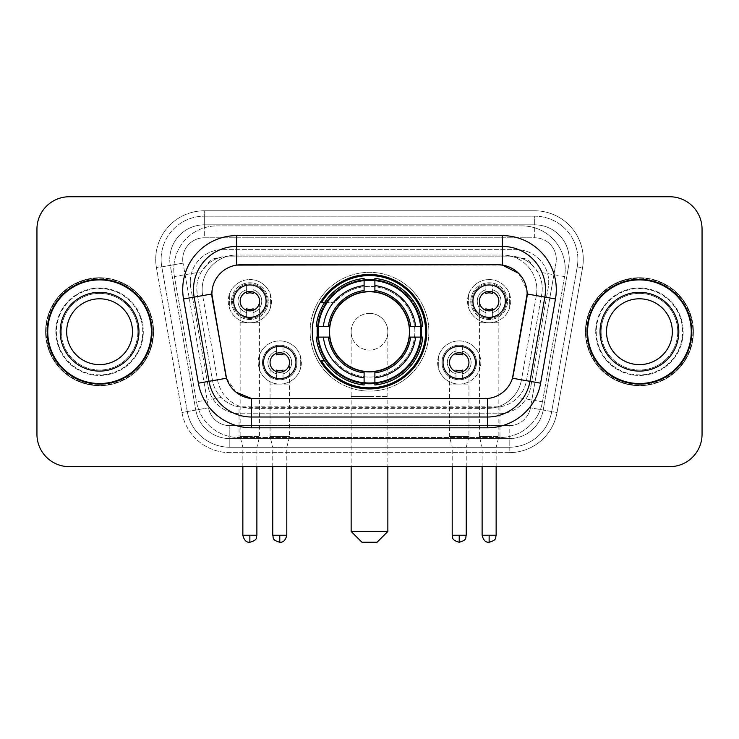 <?xml version="1.0" encoding="UTF-8"?>
<svg xmlns="http://www.w3.org/2000/svg" width="739" height="739" viewBox="0 0 739 739"><rect width="100%" height="100%" fill="white"/><g stroke="black" fill="none" stroke-linecap="round" stroke-linejoin="round"><path stroke-width="0.55" stroke-dasharray="3.69 2.77" d="M312.274 331.709A57.226 57.226 0 0 0 369.5 388.936A57.226 57.226 0 0 0 426.726 331.709A57.226 57.226 0 0 0 369.5 274.483A57.226 57.226 0 0 0 312.274 331.709M455.981 370.11L455.981 379.449A17.274 17.274 0 0 1 441.95 362.479A17.274 17.274 0 0 0 459.224 379.754A17.274 17.274 0 0 0 476.498 362.479A17.274 17.274 0 0 0 459.224 345.205A17.274 17.274 0 0 0 441.95 362.479A17.274 17.274 0 0 0 459.224 379.754A17.274 17.274 0 0 0 476.498 362.479A17.274 17.274 0 0 0 459.224 345.205A17.274 17.274 0 0 0 441.95 362.479A17.274 17.274 0 0 1 459.224 345.205A17.274 17.274 0 0 1 476.498 362.479A17.274 17.274 0 0 0 455.981 345.51L455.981 354.859M276.534 370.11L276.534 379.449A17.274 17.274 0 0 1 262.502 362.479A17.274 17.274 0 0 0 279.776 379.754A17.274 17.274 0 0 0 297.05 362.479A17.274 17.274 0 0 0 279.776 345.205A17.274 17.274 0 0 0 262.502 362.479A17.274 17.274 0 0 0 279.776 379.754A17.274 17.274 0 0 0 297.05 362.479A17.274 17.274 0 0 0 279.776 345.205A17.274 17.274 0 0 0 262.502 362.479A17.274 17.274 0 0 1 279.776 345.205A17.274 17.274 0 0 1 297.05 362.479A17.274 17.274 0 0 0 276.534 345.51L276.534 354.859M470.752 301.152A18.373 18.373 0 0 0 489.135 319.534A18.373 18.373 0 0 0 507.508 301.152A18.373 18.373 0 0 0 489.135 282.778A18.373 18.373 0 0 0 470.752 301.152A18.373 18.373 0 0 0 489.135 319.534A18.373 18.373 0 0 0 507.508 301.152A18.373 18.373 0 0 0 489.135 282.778A18.373 18.373 0 0 0 470.752 301.152M231.492 301.152A18.373 18.373 0 0 0 249.865 319.534A18.373 18.373 0 0 0 268.248 301.152A18.373 18.373 0 0 0 249.865 282.778A18.373 18.373 0 0 0 231.492 301.152A18.373 18.373 0 0 0 249.865 319.534A18.373 18.373 0 0 0 268.248 301.152A18.373 18.373 0 0 0 249.865 282.778A18.373 18.373 0 0 0 231.492 301.152M437.627 362.479A21.597 21.597 0 0 0 459.224 384.077A21.597 21.597 0 0 0 480.821 362.479A21.597 21.597 0 0 0 459.224 340.891A21.597 21.597 0 0 0 437.627 362.479A21.597 21.597 0 0 0 459.224 384.077A21.597 21.597 0 0 0 480.821 362.479A21.597 21.597 0 0 0 459.224 340.891A21.597 21.597 0 0 0 437.627 362.479M258.179 362.479A21.597 21.597 0 0 0 279.776 384.077A21.597 21.597 0 0 0 301.373 362.479A21.597 21.597 0 0 0 279.776 340.891A21.597 21.597 0 0 0 258.179 362.479A21.597 21.597 0 0 0 279.776 384.077A21.597 21.597 0 0 0 301.373 362.479A21.597 21.597 0 0 0 279.776 340.891A21.597 21.597 0 0 0 258.179 362.479M467.538 301.152A21.597 21.597 0 0 0 489.135 322.749A21.597 21.597 0 0 0 510.723 301.152A21.597 21.597 0 0 0 489.135 279.564A21.597 21.597 0 0 0 467.538 301.152A21.597 21.597 0 0 0 489.135 322.749A21.597 21.597 0 0 0 510.723 301.152A21.597 21.597 0 0 0 489.135 279.564A21.597 21.597 0 0 0 467.538 301.152M228.277 301.152A21.597 21.597 0 0 0 249.865 322.749A21.597 21.597 0 0 0 271.462 301.152A21.597 21.597 0 0 0 249.865 279.564A21.597 21.597 0 0 0 228.277 301.152A21.597 21.597 0 0 0 249.865 322.749A21.597 21.597 0 0 0 271.462 301.152A21.597 21.597 0 0 0 249.865 279.564A21.597 21.597 0 0 0 228.277 301.152M455.981 353.316L455.981 346.609A16.193 16.193 0 0 0 455.981 378.35L455.981 379.449A17.274 17.274 0 0 0 462.466 379.449L462.466 378.35A16.193 16.193 0 0 0 475.417 362.479A16.193 16.193 0 0 1 459.224 378.682A16.193 16.193 0 0 1 443.031 362.479A16.193 16.193 0 0 1 459.224 346.286A16.193 16.193 0 0 1 475.417 362.479A16.193 16.193 0 0 1 459.224 378.682A16.193 16.193 0 0 1 443.031 362.479A16.193 16.193 0 0 0 459.224 378.682A16.193 16.193 0 0 0 475.417 362.479A16.193 16.193 0 0 1 459.224 378.682A16.193 16.193 0 0 1 443.031 362.479A16.193 16.193 0 0 1 459.224 346.286A16.193 16.193 0 0 1 475.417 362.479A16.193 16.193 0 0 0 459.224 346.286A16.193 16.193 0 0 0 443.031 362.479A16.193 16.193 0 0 1 459.224 346.286A16.193 16.193 0 0 1 475.417 362.479A16.193 16.193 0 0 0 462.466 346.609L462.466 353.316M276.534 353.316L276.534 346.609A16.193 16.193 0 0 0 276.534 378.35L276.534 379.449A17.274 17.274 0 0 0 283.019 379.449L283.019 378.35A16.193 16.193 0 0 0 295.969 362.479A16.193 16.193 0 0 1 279.776 378.682A16.193 16.193 0 0 1 263.583 362.479A16.193 16.193 0 0 1 279.776 346.286A16.193 16.193 0 0 1 295.969 362.479A16.193 16.193 0 0 1 279.776 378.682A16.193 16.193 0 0 1 263.583 362.479A16.193 16.193 0 0 0 279.776 378.682A16.193 16.193 0 0 0 295.969 362.479A16.193 16.193 0 0 1 279.776 378.682A16.193 16.193 0 0 1 263.583 362.479A16.193 16.193 0 0 1 279.776 346.286A16.193 16.193 0 0 1 295.969 362.479A16.193 16.193 0 0 0 279.776 346.286A16.193 16.193 0 0 0 263.583 362.479A16.193 16.193 0 0 1 279.776 346.286A16.193 16.193 0 0 1 295.969 362.479A16.193 16.193 0 0 0 283.019 346.609L283.019 353.316M485.892 308.782L485.892 318.121A17.274 17.274 0 0 0 492.368 318.121L492.368 317.022A16.193 16.193 0 0 0 505.328 301.152A16.193 16.193 0 0 1 489.135 317.354A16.193 16.193 0 0 1 472.932 301.152A16.193 16.193 0 0 1 489.135 284.958A16.193 16.193 0 0 1 505.328 301.152A16.193 16.193 0 0 1 489.135 317.354A16.193 16.193 0 0 1 472.932 301.152A16.193 16.193 0 0 0 489.135 317.354A16.193 16.193 0 0 0 505.328 301.152A16.193 16.193 0 0 1 489.135 317.354A16.193 16.193 0 0 1 472.932 301.152A16.193 16.193 0 0 1 489.135 284.958A16.193 16.193 0 0 1 505.328 301.152A16.193 16.193 0 0 0 489.135 284.958A16.193 16.193 0 0 0 472.932 301.152A16.193 16.193 0 0 1 489.135 284.958A16.193 16.193 0 0 1 505.328 301.152A16.193 16.193 0 0 0 492.368 285.291L492.368 291.997M246.632 308.782L246.632 318.121A17.274 17.274 0 0 0 253.107 318.121L253.107 317.022A16.193 16.193 0 0 0 266.068 301.152A16.193 16.193 0 0 1 249.865 317.354A16.193 16.193 0 0 1 233.672 301.152A16.193 16.193 0 0 1 249.865 284.958A16.193 16.193 0 0 1 266.068 301.152A16.193 16.193 0 0 1 249.865 317.354A16.193 16.193 0 0 1 233.672 301.152A16.193 16.193 0 0 0 249.865 317.354A16.193 16.193 0 0 0 266.068 301.152A16.193 16.193 0 0 1 249.865 317.354A16.193 16.193 0 0 1 233.672 301.152A16.193 16.193 0 0 1 249.865 284.958A16.193 16.193 0 0 1 266.068 301.152A16.193 16.193 0 0 0 249.865 284.958A16.193 16.193 0 0 0 233.672 301.152A16.193 16.193 0 0 1 249.865 284.958A16.193 16.193 0 0 1 266.068 301.152A16.193 16.193 0 0 0 253.107 285.291L253.107 291.997M452.203 466.669L452.203 447.344L466.244 447.344L452.203 447.344L449.506 436.546L468.942 436.546L449.506 436.546L449.506 384.077L459.224 384.077L449.506 384.077L449.506 362.479A9.718 9.718 0 0 1 459.834 352.78A9.718 9.718 0 0 1 468.942 362.479A9.718 9.718 0 0 1 459.224 372.197A9.718 9.718 0 0 1 449.506 362.479A9.718 9.718 0 0 1 459.224 352.762A9.718 9.718 0 0 1 468.942 362.479A9.718 9.718 0 0 1 459.224 372.197A9.718 9.718 0 0 1 449.506 362.479A9.718 9.718 0 0 1 459.224 352.762A9.718 9.718 0 0 1 468.942 362.479A9.718 9.718 0 0 1 458.614 372.179A9.718 9.718 0 0 1 449.506 362.479A9.718 9.718 0 0 1 459.834 352.78A9.718 9.718 0 0 1 468.942 362.479A9.718 9.718 0 0 1 458.614 372.179M272.756 466.669L272.756 447.344L286.797 447.344L272.756 447.344L270.058 436.546L289.494 436.546L270.058 436.546L270.058 384.077L279.776 384.077L270.058 384.077L270.058 362.479A9.718 9.718 0 0 1 280.386 352.78A9.718 9.718 0 0 1 289.494 362.479A9.718 9.718 0 0 1 279.776 372.197A9.718 9.718 0 0 1 270.058 362.479A9.718 9.718 0 0 1 279.776 352.762A9.718 9.718 0 0 1 289.494 362.479A9.718 9.718 0 0 1 279.776 372.197A9.718 9.718 0 0 1 270.058 362.479A9.718 9.718 0 0 1 279.776 352.762A9.718 9.718 0 0 1 289.494 362.479A9.718 9.718 0 0 1 279.166 372.179A9.718 9.718 0 0 1 270.058 362.479A9.718 9.718 0 0 1 280.386 352.78A9.718 9.718 0 0 1 289.494 362.479A9.718 9.718 0 0 1 279.166 372.179M496.146 466.669L496.146 447.344L489.135 447.344L496.146 447.344L498.853 436.546L489.135 436.546L498.853 436.546L498.853 322.749L489.135 322.749L498.853 322.749L498.853 301.152A9.718 9.718 0 0 1 489.135 310.87A9.718 9.718 0 0 1 479.417 301.152A9.718 9.718 0 0 1 489.135 291.434A9.718 9.718 0 0 1 498.853 301.152A9.718 9.718 0 0 1 488.525 310.851A9.718 9.718 0 0 1 479.417 301.152A9.718 9.718 0 0 1 489.135 291.434A9.718 9.718 0 0 1 498.853 301.152A9.718 9.718 0 0 1 489.135 310.87A9.718 9.718 0 0 1 479.417 301.152A9.718 9.718 0 0 1 489.745 291.452A9.718 9.718 0 0 1 498.853 301.152A9.718 9.718 0 0 0 489.745 291.452A9.718 9.718 0 0 0 479.417 301.152A9.718 9.718 0 0 0 488.525 310.851M256.886 466.669L256.886 447.344L249.865 447.344L256.886 447.344L259.583 436.546L249.865 436.546L259.583 436.546L259.583 322.749L249.865 322.749L259.583 322.749L259.583 301.152A9.718 9.718 0 0 1 249.865 310.87A9.718 9.718 0 0 1 240.147 301.152A9.718 9.718 0 0 1 249.865 291.434A9.718 9.718 0 0 1 259.583 301.152A9.718 9.718 0 0 1 249.255 310.851A9.718 9.718 0 0 1 240.147 301.152A9.718 9.718 0 0 1 249.865 291.434A9.718 9.718 0 0 1 259.583 301.152A9.718 9.718 0 0 1 249.865 310.87A9.718 9.718 0 0 1 240.147 301.152A9.718 9.718 0 0 1 250.475 291.452A9.718 9.718 0 0 1 259.583 301.152A9.718 9.718 0 0 0 250.475 291.452A9.718 9.718 0 0 0 240.147 301.152A9.718 9.718 0 0 0 249.255 310.851M531.988 264.876A32.387 32.387 0 0 0 521.475 258.29L522.039 258.29A10.799 10.799 0 0 1 531.988 264.876L537.604 271.832C541.669 278.742 543.045 286.187 541.742 294.15L526.51 380.52C525.3 387.07 522.408 392.723 517.827 397.48C512.894 402.496 506.936 405.609 499.961 406.847L239.039 406.847C232.055 405.609 226.097 402.487 221.173 397.48C216.592 392.723 213.691 387.07 212.49 380.52L197.258 294.15L196.768 288.524C196.796 282.52 198.338 276.959 201.396 271.832L207.012 264.876A10.799 10.799 0 0 1 216.961 258.29L216.961 225.903A43.185 43.185 0 0 0 174.422 276.589L196.509 401.831A43.185 43.185 0 0 0 239.039 437.525L499.961 437.525A43.185 43.185 0 0 0 542.491 401.831L564.578 276.589A43.185 43.185 0 0 0 522.039 225.903L216.961 225.903A43.185 43.185 0 0 0 174.422 276.589L196.509 401.831A43.185 43.185 0 0 0 239.039 437.525L499.961 437.525A43.185 43.185 0 0 0 542.491 401.831L564.578 276.589A43.185 43.185 0 0 0 522.039 225.903L216.961 225.903M216.961 258.29L229.155 256.128L509.845 256.128A32.387 32.387 0 0 1 541.742 294.15L526.51 380.52A32.387 32.387 0 0 1 494.613 407.291L244.387 407.291A32.387 32.387 0 0 1 212.49 380.52L197.258 294.15A32.387 32.387 0 0 1 229.155 256.128L509.845 256.128L521.475 258.29M225.635 374.562L211.862 293.919A29.154 29.154 0 0 0 212.305 298.981L225.635 374.562A29.154 29.154 0 0 0 254.345 398.654L484.655 398.654A29.154 29.154 0 0 0 513.365 374.562L526.695 298.981A29.154 29.154 0 0 0 497.984 264.765L241.016 264.765A29.154 29.154 0 0 0 211.862 293.919L212.185 289.605C214.984 276.09 223.15 267.924 236.692 265.089L502.308 265.089C515.822 267.906 523.997 276.081 526.815 289.605L526.695 298.981L513.365 374.562M317.41 326.315A52.367 52.367 0 0 1 372.207 279.416A52.367 52.367 0 0 1 421.867 331.709A52.367 52.367 0 0 0 369.5 279.342A52.367 52.367 0 0 0 317.133 331.709A52.367 52.367 0 0 0 369.5 384.077A52.367 52.367 0 0 0 421.867 331.709A52.367 52.367 0 0 1 372.207 384.003A52.367 52.367 0 0 1 317.41 337.113M217.525 258.29A32.387 32.387 0 0 0 207.012 264.876M47.204 331.709A52.367 52.367 0 0 0 99.571 384.077A52.367 52.367 0 0 0 151.938 331.709A52.367 52.367 0 0 0 99.571 279.342A52.367 52.367 0 0 0 47.204 331.709M587.062 331.709A52.367 52.367 0 0 0 639.429 384.077A52.367 52.367 0 0 0 691.796 331.709A52.367 52.367 0 0 0 639.429 279.342A52.367 52.367 0 0 0 587.062 331.709M46.132 331.709A53.448 53.448 0 0 1 99.571 278.261A53.448 53.448 0 0 1 153.019 331.709A53.448 53.448 0 0 1 99.571 385.158A53.448 53.448 0 0 1 46.132 331.709A53.448 53.448 0 0 1 99.571 278.261A53.448 53.448 0 0 1 153.019 331.709A53.448 53.448 0 0 1 99.571 385.158A53.448 53.448 0 0 1 46.132 331.709M585.981 331.709A53.448 53.448 0 0 1 639.429 278.261A53.448 53.448 0 0 1 692.868 331.709A53.448 53.448 0 0 1 639.429 385.158A53.448 53.448 0 0 1 585.981 331.709A53.448 53.448 0 0 1 639.429 278.261A53.448 53.448 0 0 1 692.868 331.709A53.448 53.448 0 0 1 639.429 385.158A53.448 53.448 0 0 1 585.981 331.709M212.185 289.605C214.984 276.09 223.15 267.924 236.692 265.089L236.692 255.047L502.308 255.047A34.548 34.548 0 0 1 536.329 295.6A34.548 34.548 0 0 0 502.308 255.047L236.692 255.047A34.548 34.548 0 0 0 202.144 289.605A34.548 34.548 0 0 1 236.692 255.047A34.548 34.548 0 0 0 202.671 295.6A34.548 34.548 0 0 1 236.692 255.047L236.692 235.612L502.308 235.612A53.984 53.984 0 0 1 555.469 298.972L540.615 383.19A53.984 53.984 0 0 1 487.454 427.807L251.546 427.807A53.984 53.984 0 0 1 198.385 383.19L183.531 298.972A53.984 53.984 0 0 1 236.692 235.612M545.493 289.605A43.185 43.185 0 0 1 544.837 297.106A43.185 43.185 0 0 0 502.308 246.41L236.692 246.41A43.185 43.185 0 0 0 194.163 297.106L209.017 381.315A43.185 43.185 0 0 0 251.546 417.008L487.454 417.008A43.185 43.185 0 0 0 529.983 381.315A43.185 43.185 0 0 1 487.454 417.008M518.593 273.301L526.815 289.605L527.138 293.983L536.329 295.6L521.485 379.818A34.548 34.548 0 0 1 487.454 408.371L251.546 408.371A34.548 34.548 0 0 1 217.515 379.818L202.671 295.6L217.515 379.818A34.548 34.548 0 0 0 251.546 408.371L487.454 408.371A34.548 34.548 0 0 0 521.485 379.818L536.329 295.6L555.469 298.972M683.159 331.709A43.73 43.73 0 0 1 639.429 375.44A43.73 43.73 0 0 1 595.699 331.709A43.73 43.73 0 0 0 639.429 375.44A43.73 43.73 0 0 0 683.159 331.709A43.73 43.73 0 0 0 639.429 287.979A43.73 43.73 0 0 0 595.699 331.709A43.73 43.73 0 0 1 639.429 287.979A43.73 43.73 0 0 1 683.159 331.709M143.301 331.709A43.73 43.73 0 0 1 99.571 375.44A43.73 43.73 0 0 1 55.841 331.709A43.73 43.73 0 0 0 99.571 375.44A43.73 43.73 0 0 0 143.301 331.709A43.73 43.73 0 0 0 99.571 287.979A43.73 43.73 0 0 0 55.841 331.709A43.73 43.73 0 0 1 99.571 287.979A43.73 43.73 0 0 1 143.301 331.709M702.05 229.136A32.387 32.387 0 0 0 669.663 196.75L69.337 196.75A32.387 32.387 0 0 0 36.95 229.136L36.95 434.283A32.387 32.387 0 0 0 69.337 466.669L669.663 466.669A32.387 32.387 0 0 0 702.05 434.283L702.05 229.136A32.387 32.387 0 0 0 669.663 196.75L69.337 196.75A32.387 32.387 0 0 0 36.95 229.136L36.95 434.283A32.387 32.387 0 0 0 69.337 466.669L669.663 466.669A32.387 32.387 0 0 0 702.05 434.283L702.05 229.136A32.387 32.387 0 0 0 669.663 196.75M513.189 375.477L512.469 378.229C508.21 389.97 499.869 396.732 487.454 398.515L251.546 398.515C239.15 396.751 230.808 389.989 226.531 378.229L225.811 375.477M235.981 392.15L226.531 378.229L217.515 379.818A34.548 34.548 0 0 0 251.546 408.371L251.546 398.515L254.345 398.654M487.454 398.515L487.454 408.371A34.548 34.548 0 0 0 521.485 379.818L512.469 378.229C508.22 389.961 499.878 396.723 487.454 398.515L484.655 398.654M202.144 289.605A34.548 34.548 0 0 0 202.671 295.6L211.862 293.919M190.274 282.039A32.387 32.387 0 0 1 222.661 249.653A32.387 32.387 0 0 0 190.764 287.665A32.387 32.387 0 0 1 190.274 282.039M569.242 259.371A34.548 34.548 0 0 0 534.694 224.822L204.306 224.822L534.694 224.822A34.548 34.548 0 0 1 568.725 265.366L543.211 410.053L568.725 265.366A34.548 34.548 0 0 0 569.242 259.371A34.548 34.548 0 0 1 568.725 265.366A34.548 34.548 0 0 0 534.694 224.822L534.694 237.773A21.597 21.597 0 0 1 555.959 263.121L530.454 407.799A21.597 21.597 0 0 1 509.18 425.646L229.82 425.646A21.597 21.597 0 0 1 208.546 407.799L183.041 263.121A21.597 21.597 0 0 1 204.306 237.773L534.694 237.773A21.597 21.597 0 0 1 555.959 263.121L530.454 407.799A21.597 21.597 0 0 1 509.18 425.646L509.18 447.243L229.82 447.243L509.18 447.243A43.185 43.185 0 0 0 551.719 411.549L577.224 266.871A43.185 43.185 0 0 0 577.88 259.371A43.185 43.185 0 0 1 577.224 266.871L551.719 411.549A43.185 43.185 0 0 1 509.18 447.243A43.185 43.185 0 0 0 551.719 411.549A43.185 43.185 0 0 1 509.18 447.243L509.18 452.637A48.589 48.589 0 0 0 557.03 412.491L582.544 267.804A48.589 48.589 0 0 0 534.694 210.781L204.306 210.781L204.306 216.185A43.185 43.185 0 0 0 161.12 259.371A43.185 43.185 0 0 1 204.306 216.185L534.694 216.185L204.306 216.185L204.306 237.773L534.694 237.773L534.694 216.185A43.185 43.185 0 0 1 577.88 259.371A43.185 43.185 0 0 0 534.694 216.185A43.185 43.185 0 0 1 577.224 266.871L582.544 267.804A48.589 48.589 0 0 0 534.694 210.781L204.306 210.781A48.589 48.589 0 0 0 156.456 267.804L181.97 412.491A48.589 48.589 0 0 0 229.82 452.637L509.18 452.637A48.589 48.589 0 0 0 557.03 412.491L582.544 267.804L577.224 266.871M170.275 265.366A34.548 34.548 0 0 1 204.306 224.822A34.548 34.548 0 0 0 170.275 265.366L195.789 410.053L170.275 265.366L156.456 267.804L181.97 412.491A48.589 48.589 0 0 0 229.82 452.637L509.18 452.637L509.18 438.606L229.82 438.606L509.18 438.606A34.548 34.548 0 0 0 543.211 410.053A34.548 34.548 0 0 1 509.18 438.606A34.548 34.548 0 0 0 543.211 410.053A34.548 34.548 0 0 1 509.18 438.606L509.18 425.646L229.82 425.646L229.82 447.243A43.185 43.185 0 0 1 187.281 411.549L161.776 266.871L187.281 411.549A43.185 43.185 0 0 0 229.82 447.243A43.185 43.185 0 0 1 187.281 411.549A43.185 43.185 0 0 0 229.82 447.243L229.82 438.606A34.548 34.548 0 0 1 195.789 410.053A34.548 34.548 0 0 0 229.82 438.606A34.548 34.548 0 0 1 195.789 410.053A34.548 34.548 0 0 0 229.82 438.606L229.82 425.646A21.597 21.597 0 0 1 208.546 407.799L181.97 412.491L208.546 407.799L183.041 263.121L161.776 266.871A43.185 43.185 0 0 1 161.12 259.371A43.185 43.185 0 0 0 161.776 266.871A43.185 43.185 0 0 1 161.12 259.371A43.185 43.185 0 0 0 161.776 266.871L156.456 267.804A48.589 48.589 0 0 1 204.306 210.781L204.306 224.822A34.548 34.548 0 0 0 170.275 265.366L183.041 263.121A21.597 21.597 0 0 1 204.306 237.773L204.306 224.822A34.548 34.548 0 0 0 169.758 259.371M596.234 331.709A43.185 43.185 0 0 0 639.429 374.895A43.185 43.185 0 0 0 682.614 331.709A43.185 43.185 0 0 0 639.429 288.524A43.185 43.185 0 0 0 596.234 331.709A43.185 43.185 0 0 0 639.429 374.895A43.185 43.185 0 0 0 682.614 331.709A43.185 43.185 0 0 0 639.429 288.524A43.185 43.185 0 0 0 596.234 331.709M56.386 331.709A43.185 43.185 0 0 0 99.571 374.895A43.185 43.185 0 0 0 142.766 331.709A43.185 43.185 0 0 0 99.571 288.524A43.185 43.185 0 0 0 56.386 331.709A43.185 43.185 0 0 0 99.571 374.895A43.185 43.185 0 0 0 142.766 331.709A43.185 43.185 0 0 0 99.571 288.524A43.185 43.185 0 0 0 56.386 331.709M36.95 434.283A32.387 32.387 0 0 0 69.337 466.669M69.337 196.75A32.387 32.387 0 0 0 36.95 229.136M669.663 466.669A32.387 32.387 0 0 0 702.05 434.283M222.661 249.653L516.339 249.653A32.387 32.387 0 0 1 548.236 287.665L530.722 387.005A32.387 32.387 0 0 1 498.816 413.766L240.184 413.766A32.387 32.387 0 0 1 208.278 387.005L190.764 287.665L208.278 387.005A32.387 32.387 0 0 0 240.184 413.766L498.816 413.766A32.387 32.387 0 0 0 530.722 387.005L548.236 287.665A32.387 32.387 0 0 0 516.339 249.653L222.661 249.653M61.263 331.709A38.308 38.308 0 0 0 99.571 370.017A38.308 38.308 0 0 0 137.879 331.709A38.308 38.308 0 0 0 99.571 293.401A38.308 38.308 0 0 0 61.263 331.709A38.308 38.308 0 0 0 99.571 370.017A38.308 38.308 0 0 0 137.879 331.709A38.308 38.308 0 0 0 99.571 293.401A38.308 38.308 0 0 0 61.263 331.709A38.308 38.308 0 0 1 99.571 293.401A38.308 38.308 0 0 1 137.879 331.709A38.308 38.308 0 0 0 99.571 293.401A38.308 38.308 0 0 0 61.263 331.709M153.555 331.709A53.984 53.984 0 0 0 99.571 277.725A53.984 53.984 0 0 0 45.587 331.709A53.984 53.984 0 0 0 99.571 385.693A53.984 53.984 0 0 0 153.555 331.709A53.984 53.984 0 0 0 99.571 277.725A53.984 53.984 0 0 0 45.587 331.709A53.984 53.984 0 0 0 99.571 385.693A53.984 53.984 0 0 0 153.555 331.709M132.484 331.709A32.913 32.913 0 0 0 99.571 298.796A32.913 32.913 0 0 0 66.667 331.709A32.913 32.913 0 0 0 99.571 364.623A32.913 32.913 0 0 0 132.484 331.709A32.913 32.913 0 0 1 99.571 364.623A32.913 32.913 0 0 1 66.667 331.709M151.403 331.709A51.822 51.822 0 0 0 99.571 279.887A51.822 51.822 0 0 0 47.749 331.709A51.822 51.822 0 0 0 99.571 383.532A51.822 51.822 0 0 0 151.403 331.709M601.121 331.709A38.308 38.308 0 0 0 639.429 370.017A38.308 38.308 0 0 0 677.737 331.709A38.308 38.308 0 0 0 639.429 293.401A38.308 38.308 0 0 0 601.121 331.709A38.308 38.308 0 0 0 639.429 370.017A38.308 38.308 0 0 0 677.737 331.709A38.308 38.308 0 0 0 639.429 293.401A38.308 38.308 0 0 0 601.121 331.709A38.308 38.308 0 0 1 639.429 293.401A38.308 38.308 0 0 1 677.737 331.709A38.308 38.308 0 0 0 639.429 293.401A38.308 38.308 0 0 0 601.121 331.709M693.413 331.709A53.984 53.984 0 0 0 639.429 277.725A53.984 53.984 0 0 0 585.445 331.709A53.984 53.984 0 0 0 639.429 385.693A53.984 53.984 0 0 0 693.413 331.709A53.984 53.984 0 0 0 639.429 277.725A53.984 53.984 0 0 0 585.445 331.709A53.984 53.984 0 0 0 639.429 385.693A53.984 53.984 0 0 0 693.413 331.709M672.333 331.709A32.913 32.913 0 0 0 639.429 298.796A32.913 32.913 0 0 0 606.516 331.709A32.913 32.913 0 0 0 639.429 364.623A32.913 32.913 0 0 0 672.333 331.709A32.913 32.913 0 0 1 639.429 364.623A32.913 32.913 0 0 1 606.516 331.709M691.251 331.709A51.822 51.822 0 0 0 639.429 279.887A51.822 51.822 0 0 0 587.597 331.709A51.822 51.822 0 0 0 639.429 383.532A51.822 51.822 0 0 0 691.251 331.709M351.145 331.709A18.355 18.355 0 0 1 369.5 313.354A18.355 18.355 0 0 1 387.855 331.709A18.355 18.355 0 0 1 369.5 350.064A18.355 18.355 0 0 1 351.145 331.709A18.355 18.355 0 0 1 369.5 313.354A18.355 18.355 0 0 1 387.855 331.709A18.355 18.355 0 0 1 369.5 350.064A18.355 18.355 0 0 1 351.145 331.709L351.145 396.492L369.5 396.492L351.145 396.492L351.145 466.669M361.944 542.25L377.056 542.25M387.855 531.452L351.145 531.452M329.548 331.709A39.952 39.952 0 0 0 369.5 371.662A39.952 39.952 0 0 0 409.452 331.709A39.952 39.952 0 0 0 369.5 291.757A39.952 39.952 0 0 0 329.548 331.709M420.787 331.709A51.287 51.287 0 0 0 369.5 280.423A51.287 51.287 0 0 0 318.213 331.709A51.287 51.287 0 0 0 369.5 382.996A51.287 51.287 0 0 0 420.787 331.709A51.287 51.287 0 0 0 369.5 280.423A51.287 51.287 0 0 0 318.213 331.709A51.287 51.287 0 0 0 369.5 382.996A51.287 51.287 0 0 0 420.787 331.709A51.287 51.287 0 0 0 369.5 280.423A51.287 51.287 0 0 0 318.213 331.709A51.287 51.287 0 0 0 369.5 382.996A51.287 51.287 0 0 0 420.787 331.709M364.105 280.164L364.105 280.709A51.287 51.287 0 0 0 318.5 326.315L316.218 326.315A53.55 53.55 0 0 1 364.105 278.427L364.105 280.164A51.822 51.822 0 0 0 317.955 326.315M421.045 326.315L420.5 326.315A51.287 51.287 0 0 0 374.895 280.709L374.895 278.427A53.55 53.55 0 0 1 422.782 326.315L421.045 326.315A51.822 51.822 0 0 0 374.895 280.164M409.988 331.709A40.488 40.488 0 0 0 369.5 291.221A40.488 40.488 0 0 0 329.012 331.709A40.488 40.488 0 0 0 369.5 372.197A40.488 40.488 0 0 0 409.988 331.709A40.488 40.488 0 0 0 369.5 291.221A40.488 40.488 0 0 0 329.012 331.709A40.488 40.488 0 0 0 369.5 372.197A40.488 40.488 0 0 0 409.988 331.709M428.888 331.709A59.388 59.388 0 0 0 369.5 272.331A59.388 59.388 0 0 0 310.112 331.709A59.388 59.388 0 0 0 369.5 391.097A59.388 59.388 0 0 0 428.888 331.709A59.388 59.388 0 0 0 369.5 272.331A59.388 59.388 0 0 0 310.112 331.709A59.388 59.388 0 0 0 369.5 391.097A59.388 59.388 0 0 0 428.888 331.709M374.895 383.255L374.895 382.71A51.287 51.287 0 0 0 420.5 337.113L422.782 337.113A53.55 53.55 0 0 1 374.895 384.991L374.895 383.255A51.822 51.822 0 0 0 421.045 337.113M317.955 337.113L318.5 337.113A51.287 51.287 0 0 0 364.105 382.71L364.105 384.991A53.55 53.55 0 0 1 316.218 337.113L317.955 337.113A51.822 51.822 0 0 0 364.105 383.255M374.895 290.529L374.895 280.709M364.105 280.709L364.105 290.529M318.5 337.113L329.917 337.113M328.319 326.315L318.5 326.315M374.895 382.71L374.895 372.89M364.105 372.89L364.105 382.71M420.5 326.315L409.083 326.315M410.681 337.113L420.5 337.113M324.578 360.863L321.52 360.863A56.146 56.146 0 0 0 425.646 331.709A56.146 56.146 0 0 0 321.52 302.556L334.767 302.556A45.347 45.347 0 0 1 400.621 298.722A45.347 45.347 0 0 1 400.621 364.697A45.347 45.347 0 0 1 334.758 360.863A45.347 45.347 0 0 0 400.621 364.697A45.347 45.347 0 0 0 400.621 298.722A45.347 45.347 0 0 0 334.767 302.556L324.578 302.556M246.632 291.997L246.632 285.291A16.193 16.193 0 0 0 246.632 317.022L246.632 318.121A17.274 17.274 0 0 1 249.865 283.878A17.274 17.274 0 0 1 267.139 301.152A17.274 17.274 0 0 0 246.632 284.182L246.632 293.531M253.107 308.782L253.107 318.121A17.274 17.274 0 0 0 267.139 301.152A17.274 17.274 0 0 1 249.865 318.426A17.274 17.274 0 0 1 246.632 284.182L246.632 285.291M253.107 310.315L253.107 312.579A11.879 11.879 0 0 0 253.107 289.725A11.879 11.879 0 0 1 253.107 312.579L253.107 317.022M246.632 317.022L246.632 312.579A11.879 11.879 0 0 1 246.632 289.725A11.879 11.879 0 0 0 246.632 312.579L246.632 310.315M249.865 436.546L240.147 436.546L249.865 436.546M242.854 466.669L242.854 447.344L249.865 447.344L242.854 447.344L240.147 436.546L240.147 322.749L249.865 322.749L240.147 322.749L240.147 301.152M229.358 294.408L229.358 307.895A21.597 21.597 0 0 0 270.382 307.895L270.382 294.408A21.597 21.597 0 0 0 229.358 294.408A21.597 21.597 0 0 1 270.382 294.408L270.382 307.895A21.597 21.597 0 0 1 229.358 307.895L229.358 294.408M253.107 293.531L253.107 285.291M485.892 291.997L485.892 285.291A16.193 16.193 0 0 0 485.892 317.022L485.892 318.121A17.274 17.274 0 0 1 489.135 283.878A17.274 17.274 0 0 1 506.409 301.152A17.274 17.274 0 0 0 485.892 284.182L485.892 293.531M492.368 308.782L492.368 318.121A17.274 17.274 0 0 0 506.409 301.152A17.274 17.274 0 0 1 489.135 318.426A17.274 17.274 0 0 1 485.892 284.182L485.892 285.291M492.368 310.315L492.368 312.579A11.879 11.879 0 0 0 492.368 289.725A11.879 11.879 0 0 1 492.368 312.579L492.368 317.022M485.892 317.022L485.892 312.579A11.879 11.879 0 0 1 485.892 289.725A11.879 11.879 0 0 0 485.892 312.579L485.892 310.315M489.135 436.546L479.417 436.546L489.135 436.546M482.114 466.669L482.114 447.344L489.135 447.344L482.114 447.344L479.417 436.546L479.417 322.749L489.135 322.749L479.417 322.749L479.417 301.152M468.618 294.408L468.618 307.895A21.597 21.597 0 0 0 509.642 307.895L509.642 294.408A21.597 21.597 0 0 0 468.618 294.408A21.597 21.597 0 0 1 509.642 294.408L509.642 307.895A21.597 21.597 0 0 1 468.618 307.895L468.618 294.408M492.368 293.531L492.368 285.291M283.019 370.11L283.019 379.449A17.274 17.274 0 0 0 297.05 362.479A17.274 17.274 0 0 1 279.776 379.754A17.274 17.274 0 0 1 276.534 345.51L276.534 346.609M283.019 371.643L283.019 373.906A11.879 11.879 0 0 0 283.019 351.053A11.879 11.879 0 0 1 283.019 373.906L283.019 378.35M276.534 378.35L276.534 373.906A11.879 11.879 0 0 1 276.534 351.053A11.879 11.879 0 0 0 276.534 373.906L276.534 371.643M286.797 466.669L286.797 447.344L289.494 436.546L289.494 384.077L279.776 384.077L289.494 384.077L289.494 362.479M259.26 355.736L259.26 369.223A21.597 21.597 0 0 0 300.293 369.223L300.293 355.736A21.597 21.597 0 0 0 259.26 355.736A21.597 21.597 0 0 1 300.293 355.736L300.293 369.223A21.597 21.597 0 0 1 259.26 369.223L259.26 355.736M283.019 354.859L283.019 346.609M462.466 370.11L462.466 379.449A17.274 17.274 0 0 0 476.498 362.479A17.274 17.274 0 0 1 459.224 379.754A17.274 17.274 0 0 1 455.981 345.51L455.981 346.609M462.466 371.643L462.466 373.906A11.879 11.879 0 0 0 462.466 351.053A11.879 11.879 0 0 1 462.466 373.906L462.466 378.35M455.981 378.35L455.981 373.906A11.879 11.879 0 0 1 455.981 351.053A11.879 11.879 0 0 0 455.981 373.906L455.981 371.643M466.244 466.669L466.244 447.344L468.942 436.546L468.942 384.077L459.224 384.077L468.942 384.077L468.942 362.479M438.707 355.736L438.707 369.223A21.597 21.597 0 0 0 479.74 369.223L479.74 355.736A21.597 21.597 0 0 0 438.707 355.736A21.597 21.597 0 0 1 479.74 355.736L479.74 369.223A21.597 21.597 0 0 1 438.707 369.223L438.707 355.736M462.466 354.859L462.466 346.609M564.578 276.589L537.604 271.832M499.961 406.847L499.961 437.525A43.185 43.185 0 0 0 542.491 401.831L517.827 397.48M221.173 397.48L196.509 401.831A43.185 43.185 0 0 0 239.039 437.525L239.039 406.847M173.767 269.088A43.185 43.185 0 0 0 174.422 276.589L201.396 271.832M565.233 269.088A43.185 43.185 0 0 0 522.039 225.903L522.039 258.29M236.692 246.41A43.185 43.185 0 0 0 194.163 297.106M502.308 265.089L502.308 255.047A34.548 34.548 0 0 1 536.856 289.605M209.017 381.315A43.185 43.185 0 0 0 251.546 417.008M198.385 383.19L217.515 379.818M251.546 408.371L251.546 427.807M487.454 408.371L487.454 427.807M183.531 298.972L202.671 295.6M521.485 379.818L540.615 383.19M502.308 235.612L502.308 255.047M577.88 259.371A43.185 43.185 0 0 0 534.694 216.185L534.694 224.822M557.03 412.491L530.454 407.799L557.03 412.491M60.182 331.709A39.389 39.389 0 0 0 99.571 371.098A39.389 39.389 0 0 0 138.96 331.709A39.389 39.389 0 0 0 99.571 292.321A39.389 39.389 0 0 0 60.182 331.709A39.389 39.389 0 0 0 99.571 371.098A39.389 39.389 0 0 0 138.96 331.709A39.389 39.389 0 0 0 99.571 292.321A39.389 39.389 0 0 0 60.182 331.709A39.389 39.389 0 0 0 99.571 371.098A39.389 39.389 0 0 0 138.96 331.709A39.389 39.389 0 0 0 99.571 292.321A39.389 39.389 0 0 0 60.182 331.709M600.04 331.709A39.389 39.389 0 0 0 639.429 371.098A39.389 39.389 0 0 0 678.818 331.709A39.389 39.389 0 0 0 639.429 292.321A39.389 39.389 0 0 0 600.04 331.709A39.389 39.389 0 0 0 639.429 371.098A39.389 39.389 0 0 0 678.818 331.709A39.389 39.389 0 0 0 639.429 292.321A39.389 39.389 0 0 0 600.04 331.709A39.389 39.389 0 0 0 639.429 371.098A39.389 39.389 0 0 0 678.818 331.709A39.389 39.389 0 0 0 639.429 292.321A39.389 39.389 0 0 0 600.04 331.709M369.5 396.492L387.855 396.492L369.5 396.492M369.5 313.354A18.355 18.355 0 0 1 387.855 331.709L387.855 466.669M326.721 360.863A51.767 51.767 0 0 0 364.105 383.199M374.895 383.199A51.767 51.767 0 0 0 420.99 337.113M420.99 326.315A51.767 51.767 0 0 0 374.895 280.22M364.105 280.22A51.767 51.767 0 0 0 326.721 302.556M242.854 535.239L256.886 535.239M249.865 542.25L249.865 535.239M482.114 535.239L496.146 535.239M489.135 542.25L489.135 535.239M272.756 535.239L286.797 535.239M279.776 542.25L279.776 535.239M452.203 535.239L466.244 535.239M459.224 542.25L459.224 535.239"/><path stroke-width="1.11" d="M312.274 331.709A57.226 57.226 0 0 0 369.5 388.936A57.226 57.226 0 0 0 426.726 331.709A57.226 57.226 0 0 0 369.5 274.483A57.226 57.226 0 0 0 312.274 331.709M475.417 362.479A16.193 16.193 0 0 1 459.224 378.682A16.193 16.193 0 0 1 443.031 362.479A16.193 16.193 0 0 1 459.224 346.286A16.193 16.193 0 0 1 475.417 362.479M449.506 362.479A9.718 9.718 0 0 0 459.224 372.197A9.718 9.718 0 0 0 468.942 362.479A9.718 9.718 0 0 0 459.224 352.762A9.718 9.718 0 0 0 449.506 362.479M295.969 362.479A16.193 16.193 0 0 1 279.776 378.682A16.193 16.193 0 0 1 263.583 362.479A16.193 16.193 0 0 1 279.776 346.286A16.193 16.193 0 0 1 295.969 362.479M270.058 362.479A9.718 9.718 0 0 0 279.776 372.197A9.718 9.718 0 0 0 289.494 362.479A9.718 9.718 0 0 0 279.776 352.762A9.718 9.718 0 0 0 270.058 362.479M505.328 301.152A16.193 16.193 0 0 1 489.135 317.354A16.193 16.193 0 0 1 472.932 301.152A16.193 16.193 0 0 1 489.135 284.958A16.193 16.193 0 0 1 505.328 301.152M479.417 301.152A9.718 9.718 0 0 0 489.135 310.87A9.718 9.718 0 0 0 498.853 301.152A9.718 9.718 0 0 0 489.135 291.434A9.718 9.718 0 0 0 479.417 301.152M266.068 301.152A16.193 16.193 0 0 1 249.865 317.354A16.193 16.193 0 0 1 233.672 301.152A16.193 16.193 0 0 1 249.865 284.958A16.193 16.193 0 0 1 266.068 301.152M240.147 301.152A9.718 9.718 0 0 0 249.865 310.87A9.718 9.718 0 0 0 259.583 301.152A9.718 9.718 0 0 0 249.865 291.434A9.718 9.718 0 0 0 240.147 301.152M198.385 383.19L183.531 298.972A53.984 53.984 0 0 1 236.692 235.612L502.308 235.612A53.984 53.984 0 0 1 555.469 298.972L540.615 383.19A53.984 53.984 0 0 1 487.454 427.807L251.546 427.807A53.984 53.984 0 0 1 198.385 383.19L226.531 378.229L212.305 298.981A29.154 29.154 0 0 1 241.016 264.765L497.984 264.765A29.154 29.154 0 0 1 526.695 298.981L513.365 374.562A29.154 29.154 0 0 1 484.655 398.654L254.345 398.654A29.154 29.154 0 0 1 225.635 374.562L211.862 293.983L194.163 297.106A43.185 43.185 0 0 1 236.692 246.41L502.308 246.41A43.185 43.185 0 0 1 544.837 297.106L529.983 381.315A43.185 43.185 0 0 1 487.454 417.008L251.546 417.008A43.185 43.185 0 0 1 209.017 381.315L194.163 297.106A43.185 43.185 0 0 1 193.507 289.605M317.41 337.113A52.367 52.367 0 0 1 317.41 326.315M47.204 331.709A52.367 52.367 0 0 0 99.571 384.077A52.367 52.367 0 0 0 151.938 331.709A52.367 52.367 0 0 0 99.571 279.342A52.367 52.367 0 0 0 47.204 331.709M587.062 331.709A52.367 52.367 0 0 0 639.429 384.077A52.367 52.367 0 0 0 691.796 331.709A52.367 52.367 0 0 0 639.429 279.342A52.367 52.367 0 0 0 587.062 331.709M236.692 235.612L236.692 265.089L497.984 264.765L502.308 265.089L518.593 273.301M211.862 293.919L212.185 289.605M484.655 398.654L254.345 398.654M251.546 427.807L251.546 398.515L235.981 392.15M544.837 297.106L527.138 293.983L512.469 378.229L529.983 381.315L544.837 297.106L555.469 298.972M513.365 374.562L513.189 375.477M225.811 375.477L225.635 374.562M702.05 229.136A32.387 32.387 0 0 0 669.663 196.75L69.337 196.75A32.387 32.387 0 0 0 36.95 229.136L36.95 434.283A32.387 32.387 0 0 0 69.337 466.669L669.663 466.669A32.387 32.387 0 0 0 702.05 434.283L702.05 229.136L702.05 434.283M36.95 229.136L36.95 434.283M669.663 196.75L69.337 196.75M69.337 466.669L669.663 466.669M132.484 331.709A32.913 32.913 0 0 0 99.571 298.796A32.913 32.913 0 0 0 66.667 331.709A32.913 32.913 0 0 0 99.571 364.623A32.913 32.913 0 0 0 132.484 331.709A32.913 32.913 0 0 1 99.571 364.623A32.913 32.913 0 0 1 66.667 331.709M151.403 331.709A51.822 51.822 0 0 0 99.571 279.887A51.822 51.822 0 0 0 47.749 331.709A51.822 51.822 0 0 0 99.571 383.532A51.822 51.822 0 0 0 151.403 331.709M672.333 331.709A32.913 32.913 0 0 0 639.429 298.796A32.913 32.913 0 0 0 606.516 331.709A32.913 32.913 0 0 0 639.429 364.623A32.913 32.913 0 0 0 672.333 331.709A32.913 32.913 0 0 1 639.429 364.623A32.913 32.913 0 0 1 606.516 331.709M691.251 331.709A51.822 51.822 0 0 0 639.429 279.887A51.822 51.822 0 0 0 587.597 331.709A51.822 51.822 0 0 0 639.429 383.532A51.822 51.822 0 0 0 691.251 331.709M377.056 542.25L361.944 542.25L351.145 531.452L387.855 531.452L377.056 542.25M409.083 337.113A39.952 39.952 0 0 0 374.895 292.127L374.895 290.529L374.895 292.127A39.952 39.952 0 0 0 329.917 337.113A39.952 39.952 0 0 0 409.083 337.113L410.681 337.113L409.083 337.113A39.952 39.952 0 0 1 374.895 371.292L374.895 377.823A46.428 46.428 0 0 0 415.614 337.113L422.782 337.113A53.55 53.55 0 0 1 374.895 384.991L374.895 382.82A51.397 51.397 0 0 0 420.611 337.113M318.5 337.113A51.287 51.287 0 0 1 318.5 326.315M374.895 280.709A51.287 51.287 0 0 0 364.105 280.709M420.5 326.315A51.287 51.287 0 0 1 420.5 337.113M422.782 326.315A53.55 53.55 0 0 0 374.895 278.427L374.895 280.598A51.397 51.397 0 0 1 420.611 326.315L422.782 326.315M316.218 337.113A53.55 53.55 0 0 0 364.105 384.991L364.105 382.82A51.397 51.397 0 0 1 318.389 337.113L316.218 337.113M420.611 326.315L415.614 326.315A46.428 46.428 0 0 0 374.895 285.596L374.895 280.598M374.895 382.82L374.895 377.823M318.389 337.113L323.386 337.113A46.428 46.428 0 0 0 364.105 377.823L364.105 382.82M374.895 285.596L374.895 290.529A41.532 41.532 0 0 1 410.681 326.315L415.614 326.315M415.614 337.113L410.681 337.113A41.532 41.532 0 0 1 374.895 372.89L374.895 371.292M364.105 377.823L364.105 371.292A39.952 39.952 0 0 1 329.917 337.113L323.386 337.113M409.083 326.315L410.681 326.315M374.895 382.71A51.287 51.287 0 0 1 364.105 382.71M364.105 278.427A53.55 53.55 0 0 0 316.218 326.315L318.389 326.315A51.397 51.397 0 0 1 364.105 280.598L364.105 278.427M364.105 280.598L364.105 285.596A46.428 46.428 0 0 0 323.386 326.315L318.389 326.315M323.386 326.315L328.319 326.315A41.532 41.532 0 0 1 364.105 290.529L364.105 285.596M328.319 326.315L329.917 326.315L328.319 326.315M364.105 371.292L364.105 372.89A41.532 41.532 0 0 1 328.319 337.113M324.578 302.556L321.52 302.556A56.146 56.146 0 0 1 425.646 331.709A56.146 56.146 0 0 1 321.52 360.863L324.578 360.863M246.632 310.315L246.632 308.782A8.286 8.286 0 0 0 253.107 308.782L253.107 310.315M253.107 291.997L253.107 293.531A8.286 8.286 0 0 0 246.632 293.531L246.632 291.997M485.892 310.315L485.892 308.782A8.286 8.286 0 0 0 492.368 308.782L492.368 310.315M492.368 291.997L492.368 293.531A8.286 8.286 0 0 0 485.892 293.531L485.892 291.997M276.534 371.643L276.534 370.11A8.286 8.286 0 0 0 283.019 370.11L283.019 371.643M283.019 353.316L283.019 354.859A8.286 8.286 0 0 0 276.534 354.859L276.534 353.316M455.981 371.643L455.981 370.11A8.286 8.286 0 0 0 462.466 370.11L462.466 371.643M462.466 353.316L462.466 354.859A8.286 8.286 0 0 0 455.981 354.859L455.981 353.316M502.308 235.612L502.308 265.089M487.454 398.515L487.454 427.807M183.531 298.972L194.163 297.106M529.983 381.315L540.615 383.19M138.96 331.709A39.389 39.389 0 0 0 99.571 292.321A39.389 39.389 0 0 0 60.182 331.709A39.389 39.389 0 0 0 99.571 371.098A39.389 39.389 0 0 0 138.96 331.709M678.818 331.709A39.389 39.389 0 0 0 639.429 292.321A39.389 39.389 0 0 0 600.04 331.709A39.389 39.389 0 0 0 639.429 371.098A39.389 39.389 0 0 0 678.818 331.709M364.105 383.199A51.767 51.767 0 0 0 374.895 383.199M420.99 337.113A51.767 51.767 0 0 0 420.99 326.315M374.895 280.22A51.767 51.767 0 0 0 364.105 280.22M249.865 535.239L242.854 535.239C244.073 540.237 246.41 542.583 249.865 542.25L249.865 535.239L256.886 535.239L256.886 466.669M489.135 535.239L482.114 535.239C483.343 540.237 485.68 542.583 489.135 542.25L489.135 535.239L496.146 535.239L496.146 466.669M279.776 535.239L272.756 535.239C273.753 537.41 271.259 539.886 279.776 542.25L279.776 535.239L286.797 535.239L286.797 466.669M459.224 535.239L452.203 535.239C453.201 537.41 450.707 539.886 459.224 542.25L459.224 535.239L466.244 535.239L466.244 466.669M387.855 466.669L387.855 531.452M351.145 466.669L351.145 531.452M242.854 535.239L242.854 466.669M256.886 535.239C255.897 537.41 258.382 539.886 249.865 542.25M482.114 535.239L482.114 466.669M496.146 535.239C495.158 537.41 497.652 539.886 489.135 542.25M272.756 535.239L272.756 466.669M286.797 535.239C285.568 540.237 283.231 542.583 279.776 542.25M452.203 535.239L452.203 466.669M466.244 535.239C465.247 537.41 467.741 539.886 459.224 542.25"/></g></svg>
